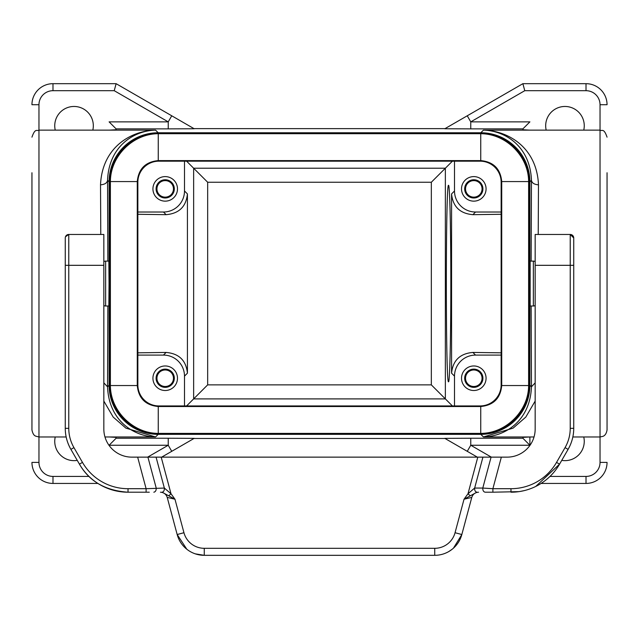 <?xml version="1.0" encoding="UTF-8"?>
<svg xmlns="http://www.w3.org/2000/svg" width="639" height="639" viewBox="0 0 639 639"><rect width="100%" height="100%" fill="white"/><g stroke="black" fill="none" stroke-linecap="round" stroke-linejoin="round"><path stroke-width="0.96" d="M480.808 132.768L158.192 132.768A49.099 49.091 -135 0 0 109.101 181.859L109.101 385.253A49.099 49.091 135 0 0 158.192 434.344L480.808 434.344A49.099 49.091 45 0 0 529.899 385.253L529.899 181.859A49.099 49.091 -45 0 0 480.808 132.768L483.443 130.132L529.619 130.132A7.013 7.013 0 0 0 529.899 130.14L600.037 130.14L600.037 436.972L602.92 436.349C602.833 436.269 606.068 435.878 607.05 429.959L607.05 172.746M533.357 306.001L533.357 261.111L530.146 261.111L530.146 306.001L533.357 306.001A3.507 3.507 0 0 0 535.163 305.498M452.404 161.172L431.333 182.243L207.667 182.243L207.667 384.87L186.596 405.941M431.333 182.243L431.333 384.87L452.404 405.941M491.359 457.141L470.759 445.247L470.759 438.234L444.8 438.354L467.253 451.318L470.759 445.247L529.899 445.247L529.899 436.972A7.013 7.013 0 0 0 529.619 436.98L483.443 436.98A49.099 49.091 -135 0 0 484.202 436.972L534.028 436.972M480.808 434.344L483.427 436.964L484.202 436.972M92.815 130.14A19.29 19.29 0 0 0 74.028 106.465A19.29 19.29 0 0 0 55.25 130.14M501.144 352.824L472.892 352.44C459.968 353.543 452.859 360.46 451.573 373.192L451.573 193.921C452.859 206.653 459.968 213.57 472.892 214.672L501.144 214.289M501.144 212.02L475.544 212.02A21.055 21.039 -45 0 1 454.505 190.981L454.505 161.172M184.495 405.941L184.495 376.131A21.055 21.039 -45 0 0 163.456 355.092L137.856 355.092M137.856 352.824L166.108 352.44C179.032 353.543 186.141 360.46 187.427 373.192L187.427 193.921C186.141 206.653 179.032 213.57 166.108 214.672L137.856 214.289M529.899 181.859L531.464 180.302C531.928 183.01 534.268 184.511 538.477 184.815C536.832 146.826 507.374 130.58 483.427 130.148L529.899 130.14M538.477 184.815L538.222 234.465M535.163 382.849L531.464 386.811C530.066 421.612 504.339 436.525 483.427 436.964L513.117 428.13L525.809 417.067L535.163 401.076M165.205 365.963A12.277 12.277 0 0 0 152.929 378.24A12.277 12.277 0 0 0 165.205 390.509A12.277 12.277 0 0 0 177.482 378.24A12.277 12.277 0 0 0 165.205 365.963M454.505 405.941L454.505 376.131A21.055 21.039 -135 0 1 475.544 355.092L501.144 355.092M473.795 365.963A12.277 12.277 0 0 1 486.071 378.24A12.277 12.277 0 0 1 473.795 390.509A12.277 12.277 0 0 1 461.518 378.24A12.277 12.277 0 0 1 473.795 365.963M473.795 201.149A12.277 12.277 0 0 1 461.518 188.872A12.277 12.277 0 0 1 473.795 176.604A12.277 12.277 0 0 1 486.071 188.872A12.277 12.277 0 0 1 473.795 201.149M165.205 176.604A12.277 12.277 0 0 0 152.929 188.872A12.277 12.277 0 0 0 165.205 201.149A12.277 12.277 0 0 0 177.482 188.872A12.277 12.277 0 0 0 165.205 176.604M207.667 182.243L193.641 168.217L193.641 398.896L445.359 398.896L445.359 168.217L193.641 168.217L186.596 161.172M137.856 212.02L163.456 212.02A21.055 21.039 -135 0 0 184.495 190.981L184.495 161.172M165.205 369.973A8.259 8.259 0 0 1 173.465 378.24A8.259 8.259 0 0 1 165.205 386.499A8.259 8.259 0 0 1 156.946 378.24A8.259 8.259 0 0 1 165.205 369.973M165.205 197.994A9.114 9.114 0 0 1 156.084 188.872A9.114 9.114 0 0 1 165.205 179.759A9.114 9.114 0 0 1 174.319 188.872A9.114 9.114 0 0 1 165.205 197.994M165.205 197.139A8.259 8.259 0 0 1 156.946 188.872A8.259 8.259 0 0 1 165.205 180.613A8.259 8.259 0 0 1 173.465 188.872A8.259 8.259 0 0 1 165.205 197.139M450.838 283.556C450.862 336.042 449.768 382.841 448.546 381.747C445.615 386.491 445.615 180.621 448.546 185.366C449.768 184.272 450.862 231.07 450.838 283.556M473.795 369.118A9.114 9.114 0 0 0 464.681 378.24A9.114 9.114 0 0 0 473.795 387.354A9.114 9.114 0 0 0 482.916 378.24A9.114 9.114 0 0 0 473.795 369.118M473.795 369.973A8.259 8.259 0 0 0 465.535 378.24A8.259 8.259 0 0 0 473.795 386.499A8.259 8.259 0 0 0 482.054 378.24A8.259 8.259 0 0 0 473.795 369.973M473.795 197.994A9.114 9.114 0 0 0 482.916 188.872A9.114 9.114 0 0 0 473.795 179.759A9.114 9.114 0 0 0 464.681 188.872A9.114 9.114 0 0 0 473.795 197.994M473.795 197.139A8.259 8.259 0 0 0 482.054 188.872A8.259 8.259 0 0 0 473.795 180.613A8.259 8.259 0 0 0 465.535 188.872A8.259 8.259 0 0 0 473.795 197.139M541.089 483.435L586.011 483.435L586.011 476.422A14.026 14.026 0 0 0 600.037 462.396L600.037 436.972L572.84 436.972M529.619 130.132L522.886 129.741L522.886 128.878L470.759 128.878L470.759 121.865L467.253 115.795L444.8 128.758L470.759 128.878M165.205 369.118A9.114 9.114 0 0 1 174.319 378.24A9.114 9.114 0 0 1 165.205 387.354A9.114 9.114 0 0 1 156.084 378.24A9.114 9.114 0 0 1 165.205 369.118M55.25 436.972A19.29 19.29 0 0 0 77.255 460.376M38.963 462.396L31.95 462.396A21.039 21.039 0 0 0 52.989 483.435L52.989 476.422A14.026 14.026 0 0 1 38.963 462.396L38.963 436.972L35.632 436.125C35.936 435.966 33.26 436.301 31.95 429.959L31.95 172.746M171.747 451.318L168.241 445.247L168.241 438.234L194.2 438.354L161.667 457.141M147.641 457.141L168.241 445.247L109.101 445.247L116.114 438.234L116.114 437.372L116.114 438.234L168.241 438.234M445.016 128.639L193.984 128.639M171.747 115.795L194.2 128.758L168.241 128.878L168.241 121.865L171.747 115.795L116.114 83.677L114.229 90.69L168.241 121.865L109.101 121.865L116.114 128.878L168.241 128.878M109.101 181.859L107.536 180.302C107.072 183.01 104.732 184.511 100.523 184.815C102.168 146.826 131.626 130.58 155.573 130.148L154.798 130.14A49.099 49.091 45 0 1 155.557 130.132L109.381 130.132L116.114 129.741L116.114 128.878M467.253 451.318L477.333 457.141M484.202 130.14A49.099 49.091 135 0 0 483.443 130.132M467.253 115.795L522.886 83.677L524.771 90.69L470.759 121.865L529.899 121.865L522.886 128.878M546.185 130.14A19.29 19.29 0 0 1 564.972 106.465A19.29 19.29 0 0 1 583.75 130.14M529.619 436.98L522.886 437.372L522.886 438.234L529.899 445.247M600.037 462.396L607.05 462.396A21.039 21.039 0 0 1 586.011 483.435M583.75 436.972A19.29 19.29 0 0 1 561.745 460.376M107.855 261.111L107.536 180.302C108.934 145.5 134.661 130.588 155.573 130.148L155.557 130.132M445.016 438.474L193.984 438.474M114.229 90.69L52.989 90.69L52.989 83.677A21.039 21.039 0 0 0 31.95 104.716A21.039 21.039 0 0 1 52.989 83.677L116.114 83.677M97.911 483.435L52.989 483.435M158.192 434.344L155.573 436.964L104.972 436.972M103.837 382.849L107.536 386.811C108.934 421.612 134.661 436.525 155.573 436.964L125.883 428.13L113.191 417.067L103.837 401.076M100.523 184.815L100.778 234.465M154.798 130.14L38.963 130.14L38.963 436.972L66.16 436.972M116.114 437.372L109.381 436.98A7.013 7.013 0 0 0 109.101 436.972M109.381 436.98L155.557 436.98A49.099 49.091 -45 0 1 154.798 436.972M529.204 182.203A49.107 49.091 135 0 0 480.113 133.12L158.887 133.12A49.107 49.091 -135 0 0 109.796 182.203L109.796 384.91A49.107 49.091 135 0 0 158.887 433.993L480.113 433.993A49.107 49.091 -135 0 0 529.204 384.91L529.204 182.203L528.621 182.778L528.613 385.541C528.589 410.893 506.096 433.378 480.744 433.402L158.256 433.402C132.904 433.378 110.411 410.893 110.387 385.541L110.387 181.572C110.411 156.22 132.904 133.735 158.256 133.711L480.744 133.711C506.096 133.735 528.589 156.22 528.613 181.572L528.621 182.778M103.837 261.615A3.507 3.507 0 0 1 105.643 261.111L108.854 261.111L109.045 283.556L108.854 306.001L105.643 306.001A3.507 3.507 0 0 1 103.837 305.498M501.144 384.902A21.047 21.039 45 0 1 480.113 405.941L158.887 405.941A21.047 21.039 -45 0 1 137.856 384.902L137.273 385.477L137.273 181.572L137.856 182.211A21.047 21.039 45 0 1 158.887 161.172L158.256 160.597C145.508 161.835 138.519 168.832 137.273 181.572C138.543 168.856 145.532 161.859 158.256 160.597L480.744 160.597L480.113 161.172A21.047 21.039 -45 0 1 501.144 182.211L501.727 181.572L501.727 385.541C500.457 398.257 493.468 405.254 480.744 406.516L480.744 406.516C493.492 405.278 500.481 398.281 501.727 385.541L501.144 384.902L501.144 182.211M137.273 385.541L137.273 385.541C138.519 398.281 145.508 405.278 158.256 406.516C145.532 405.254 138.543 398.257 137.273 385.541L110.387 385.541M158.887 405.941L158.312 406.516L480.688 406.516L480.113 405.941M501.727 181.572L501.727 181.572C500.481 168.832 493.492 161.835 480.744 160.597C493.468 161.859 500.457 168.856 501.727 181.572L528.613 181.572M137.856 182.211L137.856 384.902M480.113 161.172L158.887 161.172M533.357 261.111A3.507 3.507 0 0 1 535.163 261.615M573.734 237.972L573.734 428.33A42.078 42.078 0 0 1 568.095 449.369C571.865 442.707 573.742 435.694 573.734 428.33L570.228 428.33L570.228 234.465L573.734 237.972A3.507 3.507 0 0 0 570.228 234.465L535.163 234.465L535.163 429.089A28.052 28.052 0 0 1 507.11 457.141L491.079 457.141L482.788 488.06L492.893 488.699L492.893 492.206L518.916 491.639M65.266 237.972L65.266 265.321L65.266 237.972A3.507 3.507 0 0 1 68.772 234.465L103.837 234.465L68.772 234.465L103.837 234.465L103.837 429.089A28.052 28.052 0 0 0 131.89 457.141L491.079 457.141M103.837 265.321L68.772 265.321L68.772 428.33A38.572 38.572 0 0 0 73.94 447.619L82.471 462.396L79.436 464.154L70.905 449.369L79.436 464.154C89.276 481.335 105.475 490.688 128.024 492.206L149.278 492.206M65.474 236.773L68.772 234.465L68.772 265.321L65.266 265.321L65.266 428.33C65.258 435.694 67.135 442.707 70.905 449.369L73.94 447.619M65.266 314.38L65.266 308.461M434.736 548.31L434.736 555.323L204.264 555.323A28.052 28.052 0 0 1 177.171 534.531L183.944 532.718A21.039 21.039 0 0 0 204.264 548.31L434.736 548.31A21.039 21.039 0 0 0 455.056 532.718L464.034 499.219L467.988 493.771L474.649 488.06L482.788 488.06C482.717 490.488 483.515 491.87 485.185 492.206L492.893 492.206M186.82 549.244L177.171 534.531L167.218 497.406L174.966 499.219L162.082 492.206C163.704 491.87 164.463 490.488 164.351 488.06L156.068 457.141M448.826 551.529L452.18 549.244M453.45 548.174L461.829 534.531L471.782 497.406C472.884 494.163 475.144 492.429 478.555 492.206M195.238 553.837L204.264 555.323L434.736 555.323A28.052 28.052 0 0 0 461.829 534.531L471.782 497.406L464.034 499.219L476.918 492.206C475.296 491.87 474.537 490.488 474.649 488.06L482.932 457.141M477.804 457.141L467.988 493.771L470.032 495.584M167.218 497.406C166.116 494.163 163.856 492.429 160.445 492.206M520.026 491.471L524.403 490.576M535.73 486.447L559.564 464.154A56.104 56.104 0 0 1 510.976 492.206L510.976 488.699L492.893 488.699L501.343 457.141M573.734 308.461L573.734 314.38M570.228 428.33A38.572 38.572 0 0 1 565.06 447.619L568.095 449.369L559.564 464.154L556.529 462.396A52.598 52.598 0 0 1 510.976 488.699M65.266 428.33A42.078 42.078 0 0 0 70.905 449.369A42.078 42.078 0 0 1 65.266 428.33L68.772 428.33M79.436 464.154A56.104 56.104 0 0 0 128.024 492.206A56.104 56.104 0 0 1 79.436 464.154M146.107 492.206L146.107 488.699L164.351 488.06L171.012 493.771L161.196 457.141M153.815 492.206C155.485 491.87 156.283 490.488 156.212 488.06L147.921 457.141M168.968 495.584L171.012 493.771L174.966 499.219L183.944 532.718M522.886 83.677L586.011 83.677A21.039 21.039 0 0 1 607.05 104.716L600.037 104.716L600.037 130.14C602.138 131.49 603.743 127.592 607.05 137.153M531.145 261.111L531.464 180.302C530.066 145.5 504.339 130.588 483.427 130.148M531.145 306.001L531.464 386.811L529.899 385.253M472.892 214.672L475.544 212.02M166.108 352.44L163.456 355.092M472.892 352.44L475.544 355.092M166.108 214.672L163.456 212.02M89.013 476.422L52.989 476.422M431.333 384.87L207.667 384.87M158.192 132.768L155.573 130.148M451.573 193.921L454.505 190.981M451.573 373.192L454.505 376.131M187.427 373.192L184.495 376.131M586.011 83.677L586.011 90.69A14.026 14.026 0 0 1 600.037 104.716M586.011 90.69L524.771 90.69M549.987 476.422L586.011 476.422M470.759 438.234L522.886 438.234M31.95 137.153C35.289 127.568 36.886 131.49 38.963 130.14L38.963 104.716L31.95 104.716M52.989 90.69A14.026 14.026 0 0 0 38.963 104.716M187.427 193.921L184.495 190.981M107.855 306.001L107.536 386.811L109.101 385.253M159.462 433.418L158.887 433.993M479.538 433.418L480.113 433.993M528.621 384.335L529.204 384.91M480.113 133.12L479.538 133.695M159.462 133.695L158.887 133.12M110.379 384.335L109.796 384.91M110.379 182.778L109.796 182.203M158.256 160.597L158.256 133.711M480.744 160.597L480.744 133.711M137.273 181.572L110.387 181.572M158.256 406.516L158.256 433.402M480.744 406.516L480.744 433.402M501.727 385.541L528.613 385.541M105.643 261.111L105.643 306.001M204.264 548.31L204.264 555.323M455.056 532.718L461.829 534.531M82.471 462.396A52.598 52.598 0 0 0 128.024 488.699L146.107 488.699L137.657 457.141M535.163 265.321L573.734 265.321M565.06 447.619L556.529 462.396M128.024 488.699L128.024 492.206M65.266 315.043L65.266 306.089M573.734 306.089L573.734 315.043"/></g></svg>
